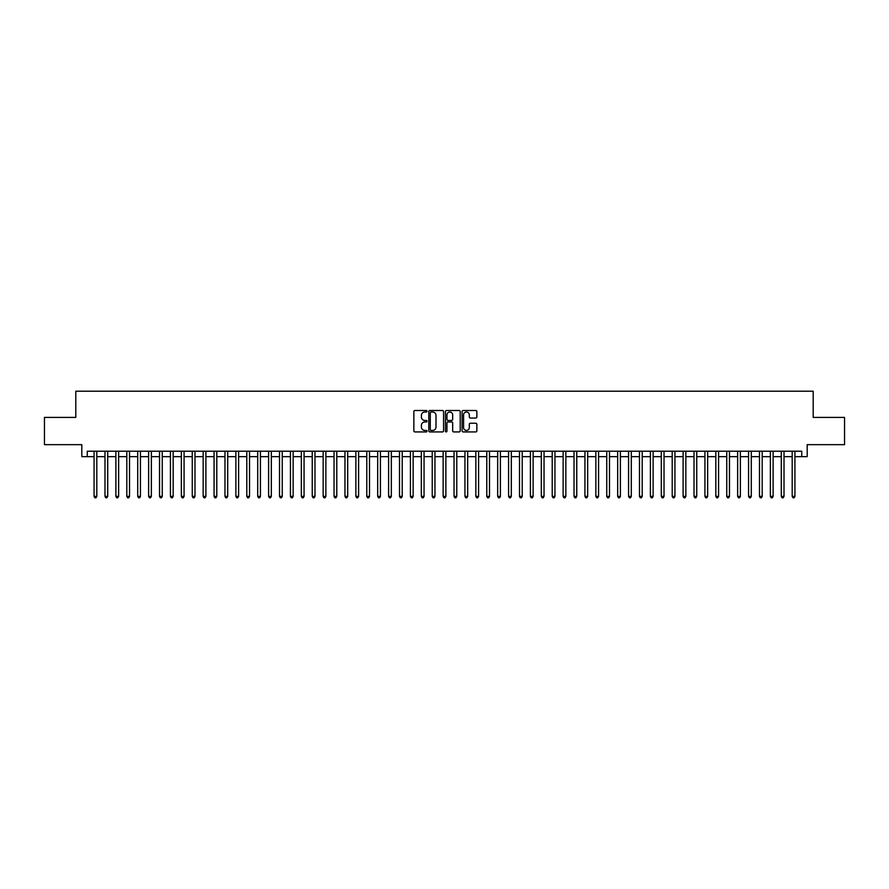 <?xml version="1.0" encoding="UTF-8"?>
<svg xmlns="http://www.w3.org/2000/svg" width="889" height="889" viewBox="0 0 889 889"><rect width="100%" height="100%" fill="white"/><g stroke="black" fill="none" stroke-linecap="round" stroke-linejoin="round"><path stroke-width="1.33" d="M427.042 411.251A0.745 0.745 0 0 0 426.298 410.507L414.919 410.507A1.067 1.067 0 0 0 413.852 411.574L413.852 430.843A1.067 1.067 0 0 0 414.919 431.921L426.298 431.921A0.745 0.745 0 0 0 427.042 431.165A0.745 0.745 0 0 0 426.298 430.42L424.831 430.42A3.423 3.423 0 0 1 421.397 426.998L421.397 425.387A3.423 3.423 0 0 1 424.831 421.964L426.298 421.964A0.745 0.745 0 0 0 427.042 421.208A0.745 0.745 0 0 0 426.298 420.464L424.831 420.464A3.423 3.423 0 0 1 421.397 417.041L421.397 415.43A3.423 3.423 0 0 1 424.831 412.007L426.298 412.007A0.745 0.745 0 0 0 427.042 411.251M475.793 418.052A1.067 1.067 0 0 0 476.86 416.985L476.86 411.574A1.067 1.067 0 0 0 475.793 410.507L463.158 410.507A1.067 1.067 0 0 0 462.091 411.574L462.091 430.843A1.067 1.067 0 0 0 463.158 431.921L475.793 431.921A1.067 1.067 0 0 0 476.86 430.843L476.86 424.32A1.067 1.067 0 0 0 475.793 423.242L470.381 423.242A1.067 1.067 0 0 0 469.314 424.32L469.314 427.553A2.867 2.867 0 0 1 466.447 430.42A2.867 2.867 0 0 1 463.58 427.553L463.58 414.863A2.867 2.867 0 0 1 466.447 412.007A2.867 2.867 0 0 1 469.314 414.863L469.314 416.985A1.067 1.067 0 0 0 470.381 418.052L475.793 418.052M87.266 456.657L87.266 451.212L801.734 451.212L801.734 456.657L807.19 456.657L807.19 444.667L844.55 444.667L844.55 417.397L813.191 417.397L813.191 391.216L75.809 391.216L75.809 417.397L44.45 417.397L44.45 444.667L81.81 444.667L81.81 456.657L94.078 456.657M443.567 411.574A1.067 1.067 0 0 0 442.489 410.507L429.854 410.507A1.067 1.067 0 0 0 428.787 411.574L428.787 430.843A1.067 1.067 0 0 0 429.854 431.921L442.489 431.921A1.067 1.067 0 0 0 443.567 430.843L443.567 411.574M446.511 410.507L459.146 410.507A1.067 1.067 0 0 1 460.213 411.574L460.213 430.843A1.067 1.067 0 0 1 459.146 431.921L453.734 431.921A1.067 1.067 0 0 1 452.668 430.843L452.668 423.031A1.067 1.067 0 0 0 451.59 421.964L448.012 421.964A1.067 1.067 0 0 0 446.934 423.031L446.934 431.165A0.745 0.745 0 0 1 446.189 431.921A0.745 0.745 0 0 1 445.433 431.165L445.433 411.574A1.067 1.067 0 0 1 446.511 410.507M96.812 456.657L104.991 456.657M107.713 456.657L115.892 456.657M118.626 456.657L126.805 456.657M129.527 456.657L137.717 456.657M140.44 456.657L148.619 456.657M151.352 456.657L159.531 456.657M162.254 456.657L170.432 456.657M173.166 456.657L181.345 456.657M184.067 456.657L192.257 456.657M194.98 456.657L203.159 456.657M205.892 456.657L214.071 456.657M216.794 456.657L224.973 456.657M227.706 456.657L235.885 456.657M238.608 456.657L246.798 456.657M249.52 456.657L257.699 456.657M260.433 456.657L268.611 456.657M271.334 456.657L279.513 456.657M282.246 456.657L290.425 456.657M293.148 456.657L301.338 456.657M304.06 456.657L312.239 456.657M314.973 456.657L323.152 456.657M325.874 456.657L334.053 456.657M336.787 456.657L344.965 456.657M347.688 456.657L355.878 456.657M358.6 456.657L366.779 456.657M369.513 456.657L377.692 456.657M380.414 456.657L388.593 456.657M391.327 456.657L399.505 456.657M402.228 456.657L410.418 456.657M413.141 456.657L421.319 456.657M424.053 456.657L432.232 456.657M434.954 456.657L443.133 456.657M445.867 456.657L454.046 456.657M456.768 456.657L464.947 456.657M467.681 456.657L475.859 456.657M478.582 456.657L486.772 456.657M489.495 456.657L497.673 456.657M500.407 456.657L508.586 456.657M511.308 456.657L519.487 456.657M522.221 456.657L530.4 456.657M533.122 456.657L541.312 456.657M544.035 456.657L552.213 456.657M554.947 456.657L563.126 456.657M565.849 456.657L574.027 456.657M576.761 456.657L584.94 456.657M587.662 456.657L595.852 456.657M598.575 456.657L606.754 456.657M609.487 456.657L617.666 456.657M620.389 456.657L628.567 456.657M631.301 456.657L639.48 456.657M642.202 456.657L650.392 456.657M653.115 456.657L661.294 456.657M664.027 456.657L672.206 456.657M674.929 456.657L683.108 456.657M685.841 456.657L694.02 456.657M696.743 456.657L704.933 456.657M707.655 456.657L715.834 456.657M718.568 456.657L726.746 456.657M729.469 456.657L737.648 456.657M740.381 456.657L748.56 456.657M751.283 456.657L759.473 456.657M762.195 456.657L770.374 456.657M773.108 456.657L781.287 456.657M784.009 456.657L792.188 456.657M794.922 456.657L801.734 456.657M431.032 412.007A0.745 0.745 0 0 0 430.287 412.752L430.287 429.665A0.745 0.745 0 0 0 431.032 430.42L432.587 430.42A3.423 3.423 0 0 0 436.01 426.998L436.01 415.43A3.423 3.423 0 0 0 432.587 412.007L431.032 412.007M452.668 414.919A2.867 2.867 0 0 0 449.801 412.063A2.867 2.867 0 0 0 446.934 414.919L446.934 419.386A1.067 1.067 0 0 0 448.012 420.464L451.59 420.464A1.067 1.067 0 0 0 452.668 419.386L452.668 414.919M96.812 451.212L96.812 496.362L94.078 496.362L94.078 451.212M96.812 496.362L95.99 497.784L94.901 497.784L94.078 496.362M107.713 451.212L107.713 496.362L104.991 496.362L104.991 451.212M107.713 496.362L106.902 497.784L105.802 497.784L104.991 496.362M118.626 451.212L118.626 496.362L115.892 496.362L115.892 451.212M118.626 496.362L117.804 497.784L116.715 497.784L115.892 496.362M129.527 451.212L129.527 496.362L126.805 496.362L126.805 451.212M129.527 496.362L128.716 497.784L127.627 497.784L126.805 496.362M140.44 451.212L140.44 496.362L137.717 496.362L137.717 451.212M140.44 496.362L139.617 497.784L138.528 497.784L137.717 496.362M151.352 451.212L151.352 496.362L148.619 496.362L148.619 451.212M151.352 496.362L150.53 497.784L149.441 497.784L148.619 496.362M162.254 451.212L162.254 496.362L159.531 496.362L159.531 451.212M162.254 496.362L161.442 497.784L160.342 497.784L159.531 496.362M173.166 451.212L173.166 496.362L170.432 496.362L170.432 451.212M173.166 496.362L172.344 497.784L171.255 497.784L170.432 496.362M184.067 451.212L184.067 496.362L181.345 496.362L181.345 451.212M184.067 496.362L183.256 497.784L182.167 497.784L181.345 496.362M194.98 451.212L194.98 496.362L192.257 496.362L192.257 451.212M194.98 496.362L194.158 497.784L193.069 497.784L192.257 496.362M205.892 451.212L205.892 496.362L203.159 496.362L203.159 451.212M205.892 496.362L205.07 497.784L203.981 497.784L203.159 496.362M216.794 451.212L216.794 496.362L214.071 496.362L214.071 451.212M216.794 496.362L215.983 497.784L214.882 497.784L214.071 496.362M227.706 451.212L227.706 496.362L224.973 496.362L224.973 451.212M227.706 496.362L226.884 497.784L225.795 497.784L224.973 496.362M238.608 451.212L238.608 496.362L235.885 496.362L235.885 451.212M238.608 496.362L237.796 497.784L236.707 497.784L235.885 496.362M249.52 451.212L249.52 496.362L246.798 496.362L246.798 451.212M249.52 496.362L248.698 497.784L247.609 497.784L246.798 496.362M260.433 451.212L260.433 496.362L257.699 496.362L257.699 451.212M260.433 496.362L259.61 497.784L258.521 497.784L257.699 496.362M271.334 451.212L271.334 496.362L268.611 496.362L268.611 451.212M271.334 496.362L270.523 497.784L269.423 497.784L268.611 496.362M282.246 451.212L282.246 496.362L279.513 496.362L279.513 451.212M282.246 496.362L281.424 497.784L280.335 497.784L279.513 496.362M293.148 451.212L293.148 496.362L290.425 496.362L290.425 451.212M293.148 496.362L292.337 497.784L291.248 497.784L290.425 496.362M304.06 451.212L304.06 496.362L301.338 496.362L301.338 451.212M304.06 496.362L303.238 497.784L302.149 497.784L301.338 496.362M314.973 451.212L314.973 496.362L312.239 496.362L312.239 451.212M314.973 496.362L314.15 497.784L313.061 497.784L312.239 496.362M325.874 451.212L325.874 496.362L323.152 496.362L323.152 451.212M325.874 496.362L325.063 497.784L323.963 497.784L323.152 496.362M336.787 451.212L336.787 496.362L334.053 496.362L334.053 451.212M336.787 496.362L335.964 497.784L334.875 497.784L334.053 496.362M347.688 451.212L347.688 496.362L344.965 496.362L344.965 451.212M347.688 496.362L346.877 497.784L345.788 497.784L344.965 496.362M358.6 451.212L358.6 496.362L355.878 496.362L355.878 451.212M358.6 496.362L357.778 497.784L356.689 497.784L355.878 496.362M369.513 451.212L369.513 496.362L366.779 496.362L366.779 451.212M369.513 496.362L368.691 497.784L367.602 497.784L366.779 496.362M380.414 451.212L380.414 496.362L377.692 496.362L377.692 451.212M380.414 496.362L379.603 497.784L378.503 497.784L377.692 496.362M391.327 451.212L391.327 496.362L388.593 496.362L388.593 451.212M391.327 496.362L390.504 497.784L389.415 497.784L388.593 496.362M402.228 451.212L402.228 496.362L399.505 496.362L399.505 451.212M402.228 496.362L401.417 497.784L400.328 497.784L399.505 496.362M413.141 451.212L413.141 496.362L410.418 496.362L410.418 451.212M413.141 496.362L412.318 497.784L411.229 497.784L410.418 496.362M424.053 451.212L424.053 496.362L421.319 496.362L421.319 451.212M424.053 496.362L423.231 497.784L422.142 497.784L421.319 496.362M434.954 451.212L434.954 496.362L432.232 496.362L432.232 451.212M434.954 496.362L434.132 497.784L433.043 497.784L432.232 496.362M445.867 451.212L445.867 496.362L443.133 496.362L443.133 451.212M445.867 496.362L445.045 497.784L443.955 497.784L443.133 496.362M456.768 451.212L456.768 496.362L454.046 496.362L454.046 451.212M456.768 496.362L455.957 497.784L454.868 497.784L454.046 496.362M467.681 451.212L467.681 496.362L464.947 496.362L464.947 451.212M467.681 496.362L466.858 497.784L465.769 497.784L464.947 496.362M478.582 451.212L478.582 496.362L475.859 496.362L475.859 451.212M478.582 496.362L477.771 497.784L476.682 497.784L475.859 496.362M489.495 451.212L489.495 496.362L486.772 496.362L486.772 451.212M489.495 496.362L488.672 497.784L487.583 497.784L486.772 496.362M500.407 451.212L500.407 496.362L497.673 496.362L497.673 451.212M500.407 496.362L499.585 497.784L498.496 497.784L497.673 496.362M511.308 451.212L511.308 496.362L508.586 496.362L508.586 451.212M511.308 496.362L510.497 497.784L509.397 497.784L508.586 496.362M522.221 451.212L522.221 496.362L519.487 496.362L519.487 451.212M522.221 496.362L521.399 497.784L520.309 497.784L519.487 496.362M533.122 451.212L533.122 496.362L530.4 496.362L530.4 451.212M533.122 496.362L532.311 497.784L531.222 497.784L530.4 496.362M544.035 451.212L544.035 496.362L541.312 496.362L541.312 451.212M544.035 496.362L543.212 497.784L542.123 497.784L541.312 496.362M554.947 451.212L554.947 496.362L552.213 496.362L552.213 451.212M554.947 496.362L554.125 497.784L553.036 497.784L552.213 496.362M565.849 451.212L565.849 496.362L563.126 496.362L563.126 451.212M565.849 496.362L565.037 497.784L563.937 497.784L563.126 496.362M576.761 451.212L576.761 496.362L574.027 496.362L574.027 451.212M576.761 496.362L575.939 497.784L574.85 497.784L574.027 496.362M587.662 451.212L587.662 496.362L584.94 496.362L584.94 451.212M587.662 496.362L586.851 497.784L585.762 497.784L584.94 496.362M598.575 451.212L598.575 496.362L595.852 496.362L595.852 451.212M598.575 496.362L597.752 497.784L596.663 497.784L595.852 496.362M609.487 451.212L609.487 496.362L606.754 496.362L606.754 451.212M609.487 496.362L608.665 497.784L607.576 497.784L606.754 496.362M620.389 451.212L620.389 496.362L617.666 496.362L617.666 451.212M620.389 496.362L619.577 497.784L618.477 497.784L617.666 496.362M631.301 451.212L631.301 496.362L628.567 496.362L628.567 451.212M631.301 496.362L630.479 497.784L629.39 497.784L628.567 496.362M642.202 451.212L642.202 496.362L639.48 496.362L639.48 451.212M642.202 496.362L641.391 497.784L640.302 497.784L639.48 496.362M653.115 451.212L653.115 496.362L650.392 496.362L650.392 451.212M653.115 496.362L652.293 497.784L651.204 497.784L650.392 496.362M664.027 451.212L664.027 496.362L661.294 496.362L661.294 451.212M664.027 496.362L663.205 497.784L662.116 497.784L661.294 496.362M674.929 451.212L674.929 496.362L672.206 496.362L672.206 451.212M674.929 496.362L674.118 497.784L673.017 497.784L672.206 496.362M685.841 451.212L685.841 496.362L683.108 496.362L683.108 451.212M685.841 496.362L685.019 497.784L683.93 497.784L683.108 496.362M696.743 451.212L696.743 496.362L694.02 496.362L694.02 451.212M696.743 496.362L695.931 497.784L694.842 497.784L694.02 496.362M707.655 451.212L707.655 496.362L704.933 496.362L704.933 451.212M707.655 496.362L706.833 497.784L705.744 497.784L704.933 496.362M718.568 451.212L718.568 496.362L715.834 496.362L715.834 451.212M718.568 496.362L717.745 497.784L716.656 497.784L715.834 496.362M729.469 451.212L729.469 496.362L726.746 496.362L726.746 451.212M729.469 496.362L728.658 497.784L727.558 497.784L726.746 496.362M740.381 451.212L740.381 496.362L737.648 496.362L737.648 451.212M740.381 496.362L739.559 497.784L738.47 497.784L737.648 496.362M751.283 451.212L751.283 496.362L748.56 496.362L748.56 451.212M751.283 496.362L750.472 497.784L749.383 497.784L748.56 496.362M762.195 451.212L762.195 496.362L759.473 496.362L759.473 451.212M762.195 496.362L761.373 497.784L760.284 497.784L759.473 496.362M773.108 451.212L773.108 496.362L770.374 496.362L770.374 451.212M773.108 496.362L772.285 497.784L771.196 497.784L770.374 496.362M784.009 451.212L784.009 496.362L781.287 496.362L781.287 451.212M784.009 496.362L783.198 497.784L782.098 497.784L781.287 496.362M794.922 451.212L794.922 496.362L792.188 496.362L792.188 451.212M794.922 496.362L794.099 497.784L793.01 497.784L792.188 496.362"/></g></svg>
